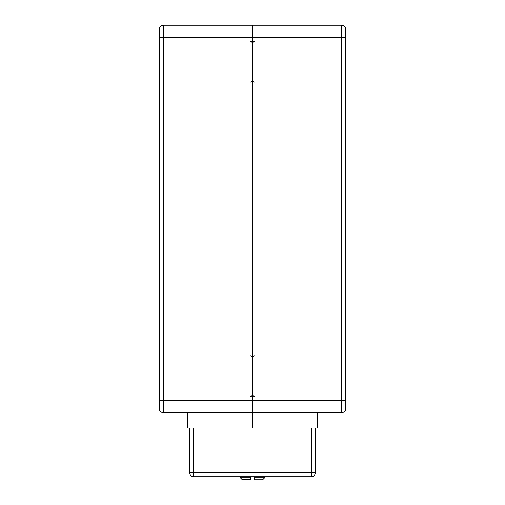 <?xml version="1.0" encoding="UTF-8"?>
<svg xmlns="http://www.w3.org/2000/svg" width="505" height="505" viewBox="0 0 505 505"><rect width="100%" height="100%" fill="white"/><g stroke="black" fill="none" stroke-linecap="round" stroke-linejoin="round"><path stroke-width="0.76" d="M187.601 412.617L187.601 428.032L252.5 428.032L252.5 25.25L163.26 25.25A4.059 4.059 0 0 0 159.208 29.309L159.208 34.378M317.399 412.617L317.399 428.032L252.5 428.032L252.5 412.617L163.26 412.617A4.059 4.059 0 0 1 159.208 408.564L159.208 29.309A4.059 4.059 0 0 1 163.26 25.25L163.26 412.617A4.059 4.059 0 0 1 159.208 408.564L159.208 400.452L252.5 400.452L252.5 412.617L341.74 412.617L341.74 25.25A4.059 4.059 0 0 1 345.792 29.309L345.792 408.564L345.792 400.452L252.5 400.452L252.5 37.42L159.208 37.42M345.792 34.378L345.792 29.309A4.059 4.059 0 0 0 341.74 25.25L252.5 25.25L252.5 37.42L345.792 37.42M345.792 408.564A4.059 4.059 0 0 1 341.74 412.617A4.059 4.059 0 0 0 345.792 408.564A4.059 4.059 0 0 1 341.74 412.617M264.67 476.707L264.67 477.724L254.463 477.724L254.463 476.707M250.493 476.707L250.493 479.75L250.537 476.707M262.423 479.75L254.476 479.75L254.463 477.724M242.356 479.75L240.329 477.724L250.404 477.724L250.417 479.75L242.368 479.548M250.493 479.75L250.448 476.707L250.417 479.75M250.404 476.707L250.404 477.724M315.373 428.032L315.373 472.655A4.059 4.059 0 0 1 311.314 476.707L193.686 476.707A4.059 4.059 0 0 1 189.627 472.655L189.627 428.032M315.373 472.655L193.686 472.655L193.686 428.032L311.314 428.032L311.314 476.707M341.74 25.25A4.059 4.059 0 0 1 345.792 29.309M193.686 476.707L193.686 472.655L189.627 472.655M250.474 82.037C251.231 82.296 251.907 81.621 252.5 80.011C253.093 81.621 253.769 82.296 254.526 82.037M250.474 396.393C251.231 396.652 251.907 395.977 252.5 394.367C253.093 395.977 253.769 396.652 254.526 396.393M250.474 355.829C251.231 355.57 251.907 356.252 252.5 357.862C251.907 356.252 251.231 355.57 250.474 355.829M250.474 41.473C251.231 41.214 251.907 41.89 252.5 43.506C251.907 41.89 251.231 41.214 250.474 41.473M254.526 355.829C253.769 355.57 253.093 356.252 252.5 357.862C253.093 356.252 253.769 355.57 254.526 355.829M254.526 41.473C253.769 41.214 253.093 41.89 252.5 43.506C253.093 41.89 253.769 41.214 254.526 41.473M262.638 479.75L264.67 477.724M240.329 476.707L240.329 477.724"/></g></svg>
